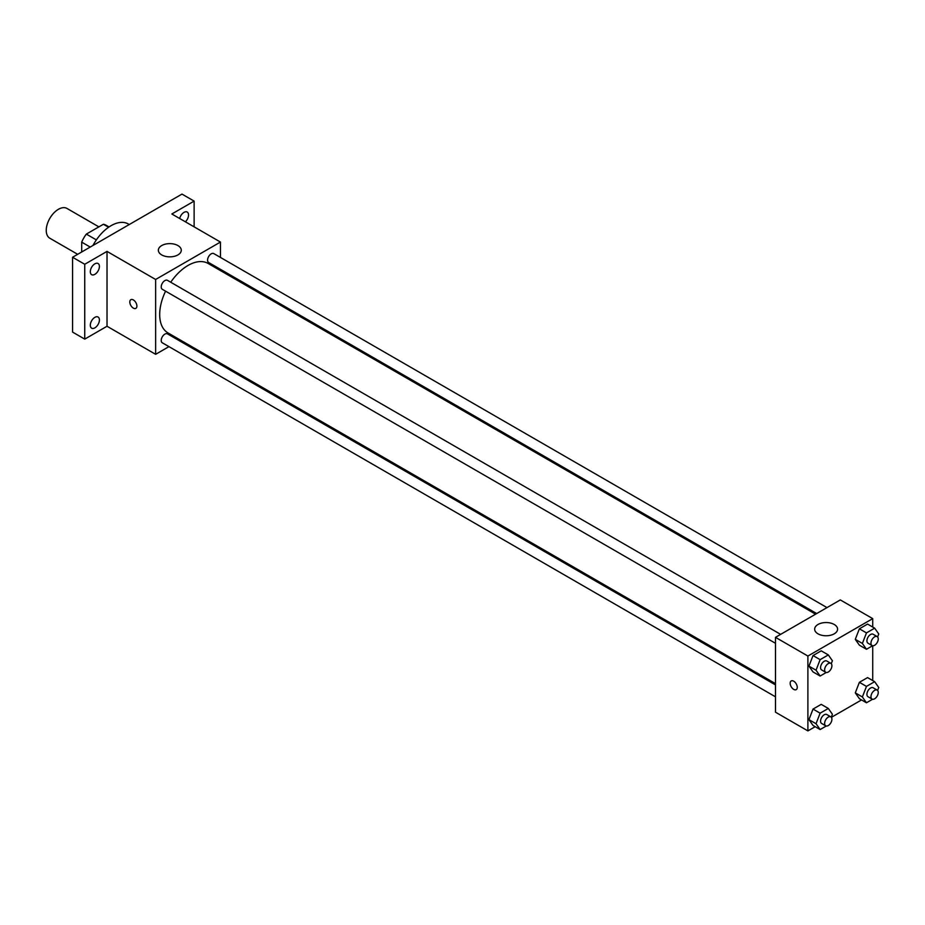 <?xml version="1.0" encoding="UTF-8"?>
<svg xmlns="http://www.w3.org/2000/svg" width="925" height="925" viewBox="0 0 925 925"><rect width="100%" height="100%" fill="white"/><g stroke="black" fill="none" stroke-linecap="round" stroke-linejoin="round"><path stroke-width="1.39" d="M98.882 226.868L66.993 208.449A17.193 9.921 120 0 0 53.754 213.062A17.193 9.921 120 0 0 46.25 230.36A17.193 9.921 120 0 0 49.811 238.222L77.677 254.317M96.362 239.899L86.337 234.106L103.392 224.266A22.188 12.811 120 0 1 105.959 225.18L109.034 226.949M81.701 251.993L81.701 242.142A22.188 12.811 120 0 1 86.337 234.106M90.222 247.067L81.701 242.142M108.583 227.261L103.392 224.266M129.246 224.544L128.263 223.977A34.375 19.853 120 0 0 92.951 245.495M168.951 346.632L155.631 354.321L107.023 326.259L84.742 339.117L72.578 332.098L72.578 257.254L181.971 194.1L194.123 201.118L194.123 226.845M180.352 340.053L179.265 340.678M94.87 327.866A6.44 3.723 -60 0 1 91.644 328.178A6.44 3.723 -60 0 1 90.662 323.022A6.44 3.723 -60 0 1 94.87 317.344A6.44 3.723 -60 0 1 98.085 317.032A6.44 3.723 -60 0 1 99.068 322.189A6.44 3.723 -60 0 1 94.87 327.866M94.87 274.343A6.44 3.723 -60 0 1 91.644 274.667A6.44 3.723 -60 0 1 90.662 269.51A6.44 3.723 -60 0 1 94.87 263.833A6.44 3.723 -60 0 1 98.085 263.509A6.44 3.723 -60 0 1 99.068 268.678A6.44 3.723 -60 0 1 94.87 274.343M107.023 326.259L107.023 251.403L84.742 264.272L72.578 257.254M84.742 339.117L84.742 264.272M155.631 354.321L155.631 279.477L107.023 251.403M155.631 279.477L220.451 242.049L171.842 213.987L194.123 201.118M161.713 254.918A11.458 6.614 180 0 1 158.36 250.236A11.458 6.614 180 0 1 169.818 243.622A11.458 6.614 180 0 1 181.277 250.236A11.458 6.614 180 0 1 174.201 256.352A11.458 6.614 180 0 1 161.713 254.918M179.67 218.497A6.44 3.723 -60 0 1 183.994 212.368A6.44 3.723 -60 0 1 187.208 212.056A6.44 3.723 -60 0 1 185.405 221.815M165.575 291.167A40.11 23.16 120 0 0 159.69 314.558A40.11 23.16 120 0 0 167.992 332.919L775.485 683.644M815.584 614.188L208.102 263.452A40.11 23.16 120 0 0 170.732 282.241M220.451 242.049L220.451 257.428M220.451 269.337L220.451 270.586M826.985 607.598L213.791 253.589A5.157 2.972 120 0 0 209.825 254.965A5.157 2.972 120 0 0 207.57 260.156A5.157 2.972 120 0 0 208.645 262.515L816.671 613.553M775.485 684.905L167.448 333.856A5.157 2.972 120 0 0 163.471 335.243A5.157 2.972 120 0 0 161.227 340.423A5.157 2.972 120 0 0 162.291 342.793L775.485 696.814M775.485 643.291L162.291 289.271A5.157 2.972 -60 0 1 162.291 283.316A5.157 2.972 -60 0 1 167.448 280.344L780.631 634.365M136.9 306.083A5.018 2.891 60 0 1 135.859 308.372A5.018 2.891 60 0 1 130.841 305.481A5.018 2.891 60 0 1 130.841 299.688A5.018 2.891 60 0 1 134.715 301.03A5.018 2.891 60 0 1 136.9 306.083M135.859 308.372A5.018 2.891 60 0 1 130.853 305.481A5.018 2.891 60 0 1 130.853 299.688M815.179 726.692L807.895 730.9L775.485 712.192L775.485 637.337L840.305 599.92L872.714 618.628L872.714 627.046M861.533 699.936L831.378 717.337M859.383 645.176L855.29 639.348L859.383 628.803L867.569 624.074L859.383 628.803L855.29 639.348L859.383 645.176L866.471 649.269L862.378 643.442L866.471 632.897L874.657 628.168L878.75 633.995L877.605 636.932M813.029 725.454L808.936 719.627L813.029 709.082L821.215 704.353L813.029 709.082L808.936 719.627L813.029 725.454L820.128 729.548L816.035 723.72L820.128 713.175L828.314 708.446L832.407 714.262L831.263 717.199M872.714 645.743L872.714 680.557M807.895 730.9L807.895 656.045L872.714 618.628M859.383 698.687L855.29 692.871L859.383 682.315L867.569 677.597L859.383 682.315L855.29 692.871L859.383 698.687L866.471 702.78L862.378 696.964L866.471 686.408L874.657 681.69L878.75 687.506L877.605 690.443M813.029 671.932L808.936 666.116L813.029 655.559L821.215 650.83L813.029 655.559L808.936 666.116L813.029 671.932L820.128 676.025L816.035 670.209L820.128 659.652L828.314 654.923L832.407 660.751L831.263 663.688M807.895 656.045L775.485 637.337M818.024 633.833A11.458 6.614 180 0 1 814.659 629.15A11.458 6.614 180 0 1 826.118 622.537A11.458 6.614 180 0 1 837.576 629.15A11.458 6.614 180 0 1 830.511 635.267A11.458 6.614 180 0 1 818.024 633.833M797.257 687.333A5.018 2.891 60 0 1 796.217 689.634A5.018 2.891 60 0 1 791.199 686.732A5.018 2.891 60 0 1 791.199 680.95A5.018 2.891 60 0 1 795.072 682.292A5.018 2.891 60 0 1 797.257 687.333M796.217 689.622A5.018 2.891 60 0 1 791.21 686.732A5.018 2.891 60 0 1 791.21 680.95M826.256 672.487L820.128 676.025M830.847 663.352L826.8 661.017A5.157 2.972 120 0 0 822.822 662.393A5.157 2.972 120 0 0 820.567 667.584A5.157 2.972 120 0 0 821.643 669.943L825.69 672.278A5.157 2.972 120 0 0 830.847 669.307A5.157 2.972 120 0 0 830.847 663.352A5.157 2.972 120 0 0 826.869 664.728A5.157 2.972 120 0 0 824.626 669.92A5.157 2.972 120 0 0 825.69 672.278M816.035 670.209L808.936 666.116M820.128 659.652L813.029 655.559M828.314 654.923L821.215 650.83M872.599 645.731L866.471 649.269M877.189 636.597L873.142 634.249A5.157 2.972 120 0 0 869.165 635.637A5.157 2.972 120 0 0 866.922 640.828A5.157 2.972 120 0 0 867.985 643.187L872.032 645.523A5.157 2.972 120 0 0 877.189 642.551A5.157 2.972 120 0 0 877.189 636.597A5.157 2.972 120 0 0 873.223 637.972A5.157 2.972 120 0 0 870.968 643.164A5.157 2.972 120 0 0 872.032 645.523M862.378 643.442L855.29 639.348M866.471 632.897L859.383 628.803M874.657 628.168L867.569 624.074M826.256 726.009L820.128 729.548M830.847 716.863L826.8 714.528A5.157 2.972 120 0 0 822.822 715.904A5.157 2.972 120 0 0 820.567 721.095A5.157 2.972 120 0 0 821.643 723.454L825.69 725.801A5.157 2.972 120 0 0 830.847 722.818A5.157 2.972 120 0 0 830.847 716.863A5.157 2.972 120 0 0 826.869 718.251A5.157 2.972 120 0 0 824.626 723.442A5.157 2.972 120 0 0 825.69 725.801M816.035 723.72L808.936 719.627M820.128 713.175L813.029 709.082M828.314 708.446L821.215 704.353M872.599 699.242L866.471 702.78M877.189 690.108L873.142 687.772A5.157 2.972 120 0 0 869.165 689.148A5.157 2.972 120 0 0 866.922 694.34A5.157 2.972 120 0 0 867.985 696.698L872.032 699.046A5.157 2.972 120 0 0 877.189 696.062A5.157 2.972 120 0 0 877.189 690.108A5.157 2.972 120 0 0 873.223 691.495A5.157 2.972 120 0 0 870.968 696.675A5.157 2.972 120 0 0 872.032 699.046M862.378 696.964L855.29 692.871M866.471 686.408L859.383 682.315M874.657 681.69L867.569 677.597"/></g></svg>
